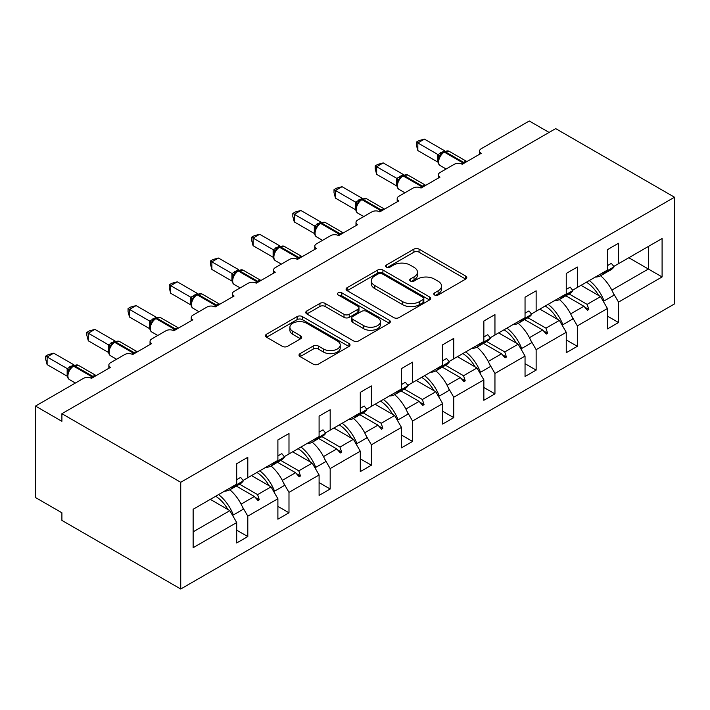 <?xml version="1.0" encoding="UTF-8"?>
<svg xmlns="http://www.w3.org/2000/svg" width="710" height="710" viewBox="0 0 710 710"><rect width="100%" height="100%" fill="white"/><g stroke="black" fill="none" stroke-linecap="round" stroke-linejoin="round"><path stroke-width="1.06" d="M434.555 294.978A2.565 1.482 0 0 0 438.185 294.978L465.716 279.083A3.665 2.112 0 0 0 466.79 277.583A3.665 2.112 0 0 0 465.716 276.083L419.069 249.157A3.665 2.112 0 0 0 413.886 249.157L386.346 265.052A2.565 1.482 0 0 0 385.592 266.099A2.565 1.482 0 0 0 386.346 267.146A2.565 1.482 0 0 0 389.976 267.146L393.535 265.087A11.733 6.772 0 0 1 410.123 265.087L414.01 267.333A11.733 6.772 0 0 1 417.445 272.125A11.733 6.772 0 0 1 414.01 276.909L410.451 278.968A2.565 1.482 0 0 0 409.697 280.015A2.565 1.482 0 0 0 410.451 281.062A2.565 1.482 0 0 0 414.081 281.062L417.64 279.003A11.733 6.772 0 0 1 434.227 279.003L438.114 281.249A11.733 6.772 0 0 1 441.549 286.041A11.733 6.772 0 0 1 438.114 290.825L434.555 292.884A2.565 1.482 0 0 0 433.801 293.931A2.565 1.482 0 0 0 434.555 294.978L434.555 292.884M300.099 353.598A3.665 2.112 0 0 0 299.025 355.098A3.665 2.112 0 0 0 300.099 356.589L313.19 364.15A3.665 2.112 0 0 0 318.373 364.15L348.956 346.489A3.665 2.112 0 0 0 350.03 344.998A3.665 2.112 0 0 0 348.956 343.498L302.309 316.562A3.665 2.112 0 0 0 297.126 316.562L266.534 334.224A3.665 2.112 0 0 0 265.469 335.715A3.665 2.112 0 0 0 266.534 337.214L282.349 346.338A3.665 2.112 0 0 0 287.532 346.338L300.623 338.785A3.665 2.112 0 0 0 301.697 337.286A3.665 2.112 0 0 0 300.623 335.794L292.777 331.268A9.807 5.662 0 0 1 289.911 327.266A9.807 5.662 0 0 1 295.964 322.029A9.807 5.662 0 0 1 306.649 323.263L337.356 340.995A9.807 5.662 0 0 1 340.232 344.998A9.807 5.662 0 0 1 334.179 350.225A9.807 5.662 0 0 1 323.494 349L318.373 346.045A3.665 2.112 0 0 0 313.19 346.045L300.099 353.598L300.099 356.589M674.5 197.22L180.73 482.294L180.73 589.007L674.5 303.933L674.5 197.22L555.682 128.616L61.903 413.69L61.903 421.314L35.5 406.067L83.558 378.323A5.6 3.231 180 0 1 91.475 378.323L110.494 367.345A5.6 3.231 0 0 1 108.852 365.064A5.6 3.231 0 0 1 110.494 362.774L124.747 354.538A5.6 3.231 180 0 1 132.672 354.538L151.683 343.569A5.6 3.231 0 0 1 150.041 341.279A5.6 3.231 0 0 1 151.683 338.989L165.945 330.762A5.6 3.231 180 0 1 173.861 330.762L192.871 319.784A5.6 3.231 0 0 1 191.23 317.494A5.6 3.231 0 0 1 192.871 315.213L207.134 306.977A5.6 3.231 180 0 1 215.05 306.977L234.069 295.999A5.6 3.231 0 0 1 232.427 293.718A5.6 3.231 0 0 1 234.069 291.428L248.322 283.192A5.6 3.231 180 0 1 256.248 283.192L275.258 272.223A5.6 3.231 0 0 1 273.616 269.933A5.6 3.231 0 0 1 275.258 267.643L289.511 259.416A5.6 3.231 180 0 1 297.437 259.416L316.447 248.438A5.6 3.231 0 0 1 314.805 246.148A5.6 3.231 0 0 1 316.447 243.867L330.709 235.631A5.6 3.231 180 0 1 338.626 235.631L357.645 224.653A5.6 3.231 0 0 1 356.003 222.372A5.6 3.231 0 0 1 357.645 220.082L371.898 211.855A5.6 3.231 180 0 1 379.823 211.855L398.834 200.877A5.6 3.231 0 0 1 397.192 198.587A5.6 3.231 0 0 1 398.834 196.297L413.087 188.07A5.6 3.231 180 0 1 421.012 188.07L440.022 177.092A5.6 3.231 0 0 1 438.381 174.802A5.6 3.231 0 0 1 440.022 172.521L454.285 164.285A5.6 3.231 180 0 1 462.201 164.285L481.211 153.307A5.6 3.231 0 0 1 479.578 151.026A5.6 3.231 0 0 1 481.211 148.736L529.269 120.993L549.078 132.424M180.73 482.294L61.903 413.69M393.793 317.61A3.665 2.112 0 0 0 398.984 317.61L429.568 299.957A3.665 2.112 0 0 0 430.642 298.457A3.665 2.112 0 0 0 429.568 296.957L382.912 270.031A3.665 2.112 0 0 0 377.729 270.031L347.146 287.683A3.665 2.112 0 0 0 346.072 289.183A3.665 2.112 0 0 0 347.146 290.674L393.793 317.61M339.229 295.537A2.565 1.482 0 0 1 341.829 295.892L341.829 292.848L389.257 320.228A3.665 2.112 0 0 1 390.331 321.728A3.665 2.112 0 0 1 389.257 323.227L358.674 340.88A3.665 2.112 0 0 1 353.491 340.88L306.844 313.944L306.844 310.953A3.665 2.112 0 0 0 305.77 312.453A3.665 2.112 0 0 0 306.844 313.944M306.844 310.953L319.926 303.392A3.665 2.112 0 0 1 325.109 303.392L344.03 314.317A3.665 2.112 0 0 0 349.214 314.317L357.902 309.303A3.665 2.112 0 0 0 358.976 307.812A3.665 2.112 0 0 0 357.902 306.312L338.2 294.943A2.565 1.482 0 0 1 337.454 293.896A2.565 1.482 0 0 1 339.034 292.529A2.565 1.482 0 0 1 341.829 292.848M193.138 531.843L229.845 510.65L236.705 522.542L193.138 547.694L193.138 509.274L236.705 484.122L236.705 463.692L247.799 457.293L247.799 477.723L243.086 480.439M236.705 530.166L247.799 536.565L247.799 516.134L277.894 498.757L271.034 486.865L251.491 475.585M242.341 506.691L247.799 516.134M247.799 477.723L277.894 460.337L277.894 439.916L288.988 433.508L288.988 453.938L284.275 456.663M277.894 506.381L288.988 512.78L288.988 492.358L319.092 474.972L312.222 463.089L292.68 451.808M283.53 482.906L288.988 492.358M288.988 453.938L319.092 436.561L319.092 416.131L330.177 409.732L330.177 430.154L325.464 432.878M319.092 482.596L330.177 489.004L330.177 468.573L360.281 451.196L353.411 439.304L333.877 428.023M324.727 459.122L330.177 468.573M330.177 430.154L360.281 412.776L360.281 392.346L371.374 385.947L371.374 406.377L366.662 409.093M360.281 458.82L371.374 465.219L371.374 444.788L401.469 427.411L394.609 415.519L375.066 404.238M365.916 435.345L371.374 444.788M371.374 406.377L401.469 388.991L401.469 368.57L412.563 362.162L412.563 382.592L407.851 385.317M401.469 435.035L412.563 441.442L412.563 421.012L442.667 403.635L435.798 391.742L416.255 380.462M407.105 411.56L412.563 421.012M412.563 382.592L442.667 365.215L442.667 344.785L453.752 338.386L453.752 358.807L449.039 361.532M442.667 411.25L453.752 417.658L453.752 397.227L483.856 379.85L476.987 367.957L457.453 356.677M448.303 387.775L453.752 397.227M453.752 358.807L483.856 341.43L483.856 321L494.95 314.601L494.95 335.031L490.237 337.747M483.856 387.474L494.95 393.873L494.95 373.442L525.045 356.065L518.185 344.173L498.642 332.892M489.492 363.999L494.95 373.442M494.95 335.031L525.045 317.654L525.045 297.224L536.139 290.816L536.139 311.246L531.426 313.971M525.045 363.689L536.139 370.096L536.139 349.666L566.243 332.289L559.373 320.396L539.831 309.116M530.681 340.214L536.139 349.666M536.139 311.246L566.243 293.869L566.243 273.439L577.328 267.04L577.328 287.461L572.615 290.186M566.243 339.912L577.328 346.311L577.328 325.881L607.432 308.504L607.432 328.934L618.525 322.526L618.525 302.105L662.093 276.944L648.363 269.019L648.363 246.459L662.093 238.533L662.093 276.944M571.878 316.429L577.328 325.881M577.328 287.461L607.432 270.084L607.432 249.654L618.525 243.255L618.525 263.685L613.813 266.401M607.432 316.127L618.525 322.526M613.067 292.653L618.525 302.105M35.5 406.067L35.5 497.541L61.903 512.78L61.903 520.403L180.73 589.007M229.845 510.65L210.302 499.37M247.799 536.565L236.705 542.972L236.705 522.542M288.988 512.78L277.894 519.188L277.894 498.757M330.177 489.004L319.092 495.403L319.092 474.972M371.374 465.219L360.281 471.626L360.281 451.196M412.563 441.442L401.469 447.841L401.469 427.411M453.752 417.658L442.667 424.056L442.667 403.635M494.95 393.873L483.856 400.28L483.856 379.85M536.139 370.096L525.045 376.495L525.045 356.065M577.328 346.311L566.243 352.71L566.243 332.289M618.525 263.685L662.093 238.533M257.606 472.061L259.283 471.085M239.554 484.202L257.606 494.622L271.034 486.865M241.107 504.144L254.358 496.494L257.961 500.514L259.283 499.751L257.606 494.622M236.306 486.075L254.358 496.494M298.795 448.276L300.472 447.309M280.743 460.417L298.795 470.836L312.222 463.089M282.296 480.368L295.555 472.709L299.15 476.729L300.472 475.966L298.795 470.836M277.503 462.29L295.555 472.709M339.983 424.491L341.67 423.524M321.932 436.632L339.983 447.06L353.411 439.304M323.485 456.583L336.744 448.933L340.347 452.945L341.67 452.181L339.983 447.06M318.692 438.505L336.744 448.933M381.181 400.715L382.859 399.739M363.13 412.856L381.181 423.275L394.609 415.519M364.683 432.798L377.933 425.148L381.536 429.168L382.859 428.405L381.181 423.275M359.881 414.729L377.933 425.148M422.37 376.93L424.048 375.963M404.318 389.071L422.37 399.49L435.798 391.742M405.871 409.022L419.131 401.363L422.725 405.383L424.048 404.62L422.37 399.49M401.079 390.944L419.131 401.363M463.559 353.145L465.236 352.178M445.507 365.286L463.559 375.714L476.987 367.957M447.06 385.237L460.32 377.587L463.923 381.598L465.236 380.844L463.559 375.714M442.268 367.159L460.32 377.587M504.757 329.369L506.434 328.402M486.705 341.51L504.757 351.929L518.185 344.173M488.258 361.452L501.509 353.802L505.112 357.822L506.434 357.059L504.757 351.929M483.457 343.383L501.509 353.802M545.946 305.584L547.623 304.617M527.894 317.725L545.946 328.144L559.373 320.396M529.447 337.676L542.706 330.017L546.301 334.037L547.623 333.274L545.946 328.144M524.654 319.598L542.706 330.017M587.134 281.808L588.812 280.832M569.083 293.94L587.134 304.368L600.562 296.611L581.028 285.331M570.636 313.891L583.895 306.241L587.498 310.261L588.812 309.498L587.134 304.368M565.843 295.813L583.895 306.241M600.562 296.611L607.432 308.504M611.834 290.106L648.363 269.019L628.82 257.739M584.667 307.102L588.812 309.498M543.47 330.878L547.623 333.274M502.281 354.663L506.434 357.059M461.092 378.439L465.236 380.844M419.894 402.224L424.048 404.62M378.705 426.009L382.859 428.405M337.516 449.785L341.67 452.181M296.318 473.57L300.472 475.966M255.13 497.355L259.283 499.751M435.576 295.342L438.114 293.878A11.733 6.772 0 0 0 441.549 289.085L441.549 286.041M417.445 272.125L417.445 275.169A11.733 6.772 0 0 1 414.01 279.962L411.472 281.426M465.671 279.11L419.069 252.201A3.665 2.112 0 0 0 413.886 252.201L387.367 267.51M429.514 299.984L382.912 273.075A3.665 2.112 0 0 0 377.729 273.075L347.19 290.709M423.08 299.505A2.565 1.482 0 0 0 423.834 298.457A2.565 1.482 0 0 0 423.08 297.41L382.131 273.767A2.565 1.482 0 0 0 378.501 273.767L374.747 275.942A11.733 6.772 0 0 0 371.312 280.725A11.733 6.772 0 0 0 374.747 285.518L402.739 301.679A11.733 6.772 0 0 0 419.326 301.679L423.08 299.505L423.08 302.558A2.565 1.482 0 0 0 423.834 301.51L423.834 298.457M371.312 280.725L371.312 283.778A11.733 6.772 0 0 0 374.747 288.562L374.747 285.518M423.08 302.558L419.326 304.723A11.733 6.772 0 0 1 402.739 304.723L374.747 288.562M306.889 313.971L319.926 306.445L319.926 303.392M358.976 307.812L358.976 310.856A3.665 2.112 0 0 1 357.902 312.356L349.214 317.37A3.665 2.112 0 0 1 344.03 317.37L325.109 306.445A3.665 2.112 0 0 0 319.926 306.445M341.829 295.892L389.213 323.254M363.671 325.65A9.807 5.662 0 0 0 374.356 326.884A9.807 5.662 0 0 0 380.409 321.648A9.807 5.662 0 0 0 377.534 317.645L366.715 311.406A3.665 2.112 0 0 0 361.532 311.406L352.843 316.411A3.665 2.112 0 0 0 351.769 317.911A3.665 2.112 0 0 0 352.843 319.411L363.671 325.65L363.671 328.703A9.807 5.662 0 0 0 374.356 329.928A9.807 5.662 0 0 0 380.409 324.701L380.409 321.648M351.769 317.911L351.769 320.964A3.665 2.112 0 0 0 352.843 322.455L352.843 319.411M363.671 328.703L352.843 322.455M340.232 344.998L340.232 348.042A9.807 5.662 0 0 1 334.179 353.278A9.807 5.662 0 0 1 323.494 352.045L318.373 349.089A3.665 2.112 0 0 0 313.19 349.089L300.152 356.624M289.911 327.266L289.911 330.31A9.807 5.662 0 0 0 292.777 334.312L292.777 331.268M300.57 338.812L292.777 334.312M348.912 346.515L302.309 319.615A3.665 2.112 0 0 0 297.126 319.615L266.587 337.241M417.844 150.564L416.397 145.151L416.397 142.106L417.844 142.941L424.447 139.133L444.602 150.768L437.999 154.585L417.844 142.941L417.844 150.564L437.884 162.137L437.884 154.514M443.129 152.304A1.864 1.074 60 0 1 443.377 152.038L441.017 154.017L438.886 157.46C437.555 161.578 438.026 164.303 440.298 165.634L446.12 168.998M440.191 156.005L437.999 154.585M416.397 142.106L419.033 140.58L424.447 139.133M595.317 277.077A29.873 17.244 -120 0 0 600.713 275.684L610.751 269.889A29.873 17.244 -120 0 0 614.106 266.774L611.363 263.366L607.432 265.629M600.713 275.684A29.873 17.244 -120 0 0 604.077 272.569L614.106 266.774M589.309 280.548A29.873 17.244 60 0 1 604.077 300.925L603.109 301.013M600.58 275.755A29.873 17.244 60 0 1 614.106 295.129L604.077 300.925M586.424 282.216A25.391 14.661 60 0 1 598.628 295.493M548.12 304.333A29.873 17.244 60 0 1 562.879 324.71L561.912 324.789M559.391 299.54A29.873 17.244 60 0 1 572.917 318.914L562.879 324.71M545.236 305.992A25.391 14.661 60 0 1 557.439 319.278M506.931 328.109A29.873 17.244 60 0 1 521.69 348.486L520.723 348.575M518.202 323.325A29.873 17.244 60 0 1 531.728 342.699L521.69 348.486M504.047 329.777A25.391 14.661 60 0 1 516.241 343.054M376.655 174.349L375.2 168.936L375.2 165.891L376.655 166.726L383.249 162.918L403.413 174.553L396.81 178.37L376.655 166.726L376.655 174.349L396.695 185.922L396.695 178.299M401.94 176.08A1.864 1.074 60 0 1 402.188 175.823L399.828 177.793L397.698 181.236C396.366 185.363 396.837 188.088 399.109 189.419L404.931 192.783M399.002 179.781L396.81 178.37M375.2 165.891L377.835 164.365L383.249 162.918M554.12 300.863A29.873 17.244 -120 0 0 559.524 299.46L569.562 293.674A29.873 17.244 -120 0 0 572.917 290.559L570.174 287.142L566.243 289.414M559.524 299.46A29.873 17.244 -120 0 0 562.879 296.354L572.917 290.559M335.457 198.134L334.011 192.721L334.011 189.668L335.457 190.511L342.06 186.695L362.224 198.33L355.612 202.146L335.457 190.511L335.457 198.134L355.497 209.698L355.497 202.075M360.742 199.865A1.864 1.074 60 0 1 360.999 199.599L358.639 201.578L356.5 205.021C355.177 209.139 355.648 211.873 357.92 213.204L363.742 216.559M357.813 203.566L355.612 202.146M334.011 189.668L336.647 188.15L342.06 186.695M512.931 324.647A29.873 17.244 -120 0 0 518.335 323.245L528.364 317.45A29.873 17.244 -120 0 0 531.728 314.344L528.977 310.927L525.045 313.199M518.335 323.245A29.873 17.244 -120 0 0 521.69 320.13L531.728 314.344M465.733 351.894A29.873 17.244 60 0 1 480.501 372.271L479.534 372.359M477.005 347.101A29.873 17.244 60 0 1 490.53 366.475L480.501 372.271M462.849 353.562A25.391 14.661 60 0 1 475.052 366.839M424.544 375.679A29.873 17.244 60 0 1 439.304 396.056L438.336 396.136M435.816 370.886A29.873 17.244 60 0 1 449.341 390.26L439.304 396.056M421.66 377.338A25.391 14.661 60 0 1 433.863 390.624M294.268 221.91L292.822 216.497L292.822 213.453L294.268 214.287L300.871 210.479L321.026 222.115L314.423 225.931L294.268 214.287L294.268 221.91L314.308 233.483L314.308 225.86M319.553 223.65A1.864 1.074 60 0 1 319.802 223.384L317.45 225.354L315.311 228.806C313.98 232.924 314.45 235.649 316.722 236.98L322.544 240.344M316.616 227.351L314.423 225.931M292.822 213.453L295.458 211.926L300.871 210.479M471.742 348.424A29.873 17.244 -120 0 0 477.138 347.03L487.175 341.235A29.873 17.244 -120 0 0 490.53 338.12L487.788 334.712L483.856 336.975M477.138 347.03A29.873 17.244 -120 0 0 480.501 343.915L490.53 338.12M253.079 245.695L251.624 240.282L251.624 237.238L253.079 238.072L259.683 234.264L279.838 245.9L273.235 249.707L253.079 238.072L253.079 245.695L273.119 257.26L273.119 249.645M278.364 247.426A1.864 1.074 60 0 1 278.613 247.169L276.252 249.139L274.122 252.583C272.791 256.709 273.261 259.434 275.533 260.765L281.355 264.129M275.427 251.127L273.235 249.707M251.624 237.238L254.26 235.711L259.683 234.264M430.553 372.209A29.873 17.244 -120 0 0 435.949 370.806L445.986 365.02A29.873 17.244 -120 0 0 449.341 361.905L446.599 358.488L442.667 360.76M435.949 370.806A29.873 17.244 -120 0 0 439.304 367.7L449.341 361.905M383.356 399.455A29.873 17.244 60 0 1 398.115 419.832L397.147 419.921M394.627 394.662A29.873 17.244 60 0 1 408.152 414.036L398.115 419.832M380.471 401.123A25.391 14.661 60 0 1 392.665 414.4M211.882 269.48L210.435 264.058L210.435 261.014L211.882 261.857L218.485 258.041L238.649 269.676L232.037 273.492L211.882 261.857L211.882 269.48L231.921 281.045L231.921 273.421M237.167 271.211A1.864 1.074 60 0 1 237.424 270.945L235.063 272.924L232.924 276.367C231.602 280.486 232.072 283.219 234.344 284.55L240.166 287.905M234.238 274.912L232.037 273.492M210.435 261.014L213.071 259.496L218.485 258.041M389.355 395.994A29.873 17.244 -120 0 0 394.76 394.591L404.789 388.796A29.873 17.244 -120 0 0 408.152 385.681L405.401 382.273L401.469 384.545M394.76 394.591A29.873 17.244 -120 0 0 398.115 391.476L408.152 385.681M342.158 423.24A29.873 17.244 60 0 1 356.926 443.617L355.958 443.706M353.429 418.447A29.873 17.244 60 0 1 366.955 437.821L356.926 443.617M339.273 424.899A25.391 14.661 60 0 1 351.477 438.185M170.693 293.257L169.246 287.843L169.246 284.799L170.693 285.633L177.296 281.826L197.451 293.461L190.848 297.277L170.693 285.633L170.693 293.257L190.733 304.83L190.733 297.206M195.978 294.996A1.864 1.074 60 0 1 196.235 294.73L193.874 296.7L191.735 300.144A4.109 2.973 18 0 0 190.715 297.259M193.04 298.697L190.848 297.277M169.246 284.799L171.882 283.272L177.296 281.826M348.166 419.77A29.873 17.244 -120 0 0 353.562 418.376L363.6 412.581A29.873 17.244 -120 0 0 366.955 409.466L364.212 406.049L360.281 408.321M353.562 418.376A29.873 17.244 -120 0 0 356.926 415.261L366.955 409.466M300.969 447.025A29.873 17.244 60 0 1 315.728 467.393L314.761 467.482M312.24 442.232A29.873 17.244 60 0 1 325.766 461.606L315.728 467.393M298.085 448.684A25.391 14.661 60 0 1 310.288 461.97M129.504 317.042L128.048 311.628L128.048 308.584L129.504 309.418L136.107 305.611L156.262 317.246L149.659 321.053L129.504 309.418L129.504 317.042L149.544 328.606L149.544 320.991M154.789 318.772A1.864 1.074 60 0 1 155.037 318.506L152.677 320.485L150.547 323.929C149.215 328.055 149.686 330.78 151.958 332.111L157.78 335.475M151.851 322.473L149.659 321.053M128.048 308.584L130.684 307.057L136.107 305.611M306.977 443.555A29.873 17.244 -120 0 0 312.373 442.152L322.411 436.366A29.873 17.244 -120 0 0 325.766 433.251L323.023 429.834L319.092 432.106M312.373 442.152A29.873 17.244 -120 0 0 315.728 439.037L325.766 433.251M259.78 470.801A29.873 17.244 60 0 1 274.539 491.178L273.572 491.267M271.051 466.009A29.873 17.244 60 0 1 284.577 485.383L274.539 491.178M256.896 472.469A25.391 14.661 60 0 1 269.09 485.747M88.306 340.818L86.86 335.404L86.86 332.36L88.306 333.203L94.909 329.387L115.073 341.022L108.461 344.838L88.306 333.203L88.306 340.818L108.346 352.391L108.346 344.767M113.591 342.557A1.864 1.074 60 0 1 113.849 342.291L111.488 344.27L109.349 347.714A4.109 2.973 18 0 0 108.328 344.82M110.662 346.258L108.461 344.838M86.86 332.36L89.495 330.842L94.909 329.387M265.78 467.34A29.873 17.244 -120 0 0 271.185 465.938L281.213 460.142A29.873 17.244 -120 0 0 284.577 457.027L281.826 453.619L277.894 455.882M271.185 465.938A29.873 17.244 -120 0 0 274.539 462.822L284.577 457.027M218.582 494.586A29.873 17.244 60 0 1 233.35 514.963L232.383 515.043M229.854 489.793A29.873 17.244 60 0 1 243.379 509.168L233.35 514.963M215.698 496.246A25.391 14.661 60 0 1 227.901 509.531M47.117 364.603L45.671 359.189L45.671 356.145L47.117 356.979L53.72 353.172L73.875 364.807L67.272 368.623L47.117 356.979L47.117 364.603L67.157 376.176L67.157 368.552M72.402 366.342A1.864 1.074 60 0 1 72.66 366.076L70.299 368.046L68.16 371.49A4.109 2.973 18 0 0 67.139 368.605M69.465 370.034L67.272 368.623M45.671 356.145L48.307 354.618L53.72 353.172M224.591 491.116A29.873 17.244 -120 0 0 229.987 489.722L240.024 483.927A29.873 17.244 -120 0 0 243.379 480.812L240.637 477.395L236.705 479.667M229.987 489.722A29.873 17.244 -120 0 0 233.35 486.607L243.379 480.812M438.114 293.878L438.114 290.825M410.451 281.062L410.451 278.968M414.01 279.962L414.01 276.909M386.346 267.146L386.346 265.052M413.886 252.201L413.886 249.157M419.069 252.201L419.069 249.157M465.716 279.083L465.716 276.083M347.146 290.674L347.146 287.683M377.729 273.075L377.729 270.031M382.912 273.075L382.912 270.031M429.568 299.957L429.568 296.957M402.739 304.723L402.739 301.679M419.326 304.723L419.326 301.679M325.109 306.445L325.109 303.392M344.03 317.37L344.03 314.317M349.214 317.37L349.214 314.317M357.902 312.356L357.902 309.303M389.257 323.227L389.257 320.228M313.19 349.089L313.19 346.045M318.373 349.089L318.373 346.045M323.494 352.045L323.494 349M300.623 338.785L300.623 335.794M266.534 337.214L266.534 334.224M297.126 319.615L297.126 316.562M302.309 319.615L302.309 316.562M348.956 346.489L348.956 343.498M464.34 163.052A1.864 1.074 -120 0 0 463.594 162.341A8.032 4.633 -60 0 1 466.79 161.64M444.176 151.576L449.119 151.274A8.032 4.633 120 0 0 445.108 151.674A1.864 1.074 -120 0 0 444.176 151.576L443.377 152.038A1.864 1.074 60 0 1 444.318 152.126A8.032 4.633 120 0 0 438.638 161.96A8.032 4.633 120 0 0 440.298 165.634M461.331 163.877A8.032 4.633 -60 0 1 462.796 162.803L463.594 162.341L445.108 151.674L444.318 152.126L462.796 162.803A1.864 1.074 60 0 1 463.55 163.513M442.516 152.614A4.109 2.37 60 0 1 441.309 152.224M441.957 153.067A4.109 2.37 60 0 1 440.519 152.677M438.878 157.487A4.109 2.973 18 0 0 437.866 154.567M423.151 186.837A1.864 1.074 -120 0 0 422.397 186.126A8.032 4.633 -60 0 1 425.601 185.416M402.978 175.361L407.93 175.059A8.032 4.633 120 0 0 403.919 175.45A1.864 1.074 -120 0 0 402.978 175.361L402.188 175.823A1.864 1.074 60 0 1 403.12 175.911A8.032 4.633 120 0 0 397.449 185.745A8.032 4.633 120 0 0 399.109 189.419M420.134 187.653A8.032 4.633 -60 0 1 421.607 186.579L422.397 186.126L403.919 175.45L403.12 175.911L421.607 186.579A1.864 1.074 60 0 1 422.361 187.289M401.319 176.399A4.109 2.37 60 0 1 400.12 176.009M400.768 176.852A4.109 2.37 60 0 1 399.322 176.462M397.689 181.263A4.109 2.973 18 0 0 396.677 178.343M381.962 210.613A1.864 1.074 -120 0 0 381.208 209.911A8.032 4.633 -60 0 1 384.412 209.201M361.789 199.146L366.742 198.835A8.032 4.633 120 0 0 362.721 199.235A1.864 1.074 -120 0 0 361.789 199.146L360.999 199.599A1.864 1.074 60 0 1 361.931 199.696A8.032 4.633 120 0 0 356.251 209.53A8.032 4.633 120 0 0 357.92 213.204M378.945 211.438A8.032 4.633 -60 0 1 380.418 210.364L381.208 209.911L362.721 199.235L361.931 199.696L380.418 210.364A1.864 1.074 60 0 1 381.172 211.074M360.13 200.184A4.109 2.37 60 0 1 358.923 199.785M359.579 200.637A4.109 2.37 60 0 1 358.133 200.247M356.491 205.048A4.109 2.973 18 0 0 355.479 202.128M340.773 234.398A1.864 1.074 -120 0 0 340.019 233.688A8.032 4.633 -60 0 1 343.223 232.986M320.601 222.922L325.544 222.62A8.032 4.633 120 0 0 321.532 223.02A1.864 1.074 -120 0 0 320.601 222.922L319.802 223.384A1.864 1.074 60 0 1 320.742 223.472A8.032 4.633 120 0 0 315.062 233.306A8.032 4.633 120 0 0 316.722 236.98M337.756 235.223A8.032 4.633 -60 0 1 339.22 234.149L340.019 233.688L321.532 223.02L320.742 223.472L339.22 234.149A1.864 1.074 60 0 1 339.975 234.85M318.941 223.961A4.109 2.37 60 0 1 317.734 223.57M318.382 224.413A4.109 2.37 60 0 1 316.944 224.023M315.302 228.824A4.109 2.973 18 0 0 314.29 225.913M299.576 258.183A1.864 1.074 -120 0 0 298.821 257.473A8.032 4.633 -60 0 1 302.025 256.763M279.403 246.707L284.355 246.405A8.032 4.633 120 0 0 280.344 246.796A1.864 1.074 -120 0 0 279.403 246.707L278.613 247.169A1.864 1.074 60 0 1 279.545 247.258A8.032 4.633 120 0 0 273.874 257.091A8.032 4.633 120 0 0 275.533 260.765M296.558 258.999A8.032 4.633 -60 0 1 298.031 257.925L298.821 257.473L280.344 246.796L279.545 247.258L298.031 257.925A1.864 1.074 60 0 1 298.786 258.635M277.743 247.746A4.109 2.37 60 0 1 276.545 247.346M277.193 248.198A4.109 2.37 60 0 1 275.746 247.808M274.113 252.609A4.109 2.973 18 0 0 273.101 249.689M258.387 281.959A1.864 1.074 -120 0 0 257.632 281.249A8.032 4.633 -60 0 1 260.836 280.548M238.214 270.492L243.166 270.182A8.032 4.633 120 0 0 239.146 270.581A1.864 1.074 -120 0 0 238.214 270.492L237.424 270.945A1.864 1.074 60 0 1 238.356 271.042A8.032 4.633 120 0 0 232.676 280.876A8.032 4.633 120 0 0 234.344 284.55M255.369 282.784A8.032 4.633 -60 0 1 256.842 281.71L257.632 281.249L239.146 270.581L238.356 271.042L256.842 281.71A1.864 1.074 60 0 1 257.597 282.42M236.554 271.522A4.109 2.37 60 0 1 235.347 271.131M236.004 271.983A4.109 2.37 60 0 1 234.557 271.593M232.915 276.394A4.109 2.973 18 0 0 231.904 273.474M217.198 305.744A1.864 1.074 -120 0 0 216.443 305.034A8.032 4.633 -60 0 1 219.647 304.333M197.025 294.268L201.968 293.967A8.032 4.633 120 0 0 197.957 294.366A1.864 1.074 -120 0 0 197.025 294.268L196.235 294.73A1.864 1.074 60 0 1 197.167 294.819A8.032 4.633 120 0 0 191.487 304.652A8.032 4.633 120 0 0 193.147 308.326L198.969 311.69M214.18 306.569A8.032 4.633 -60 0 1 215.645 305.495L216.443 305.034L197.957 294.366L197.167 294.819L215.645 305.495A1.864 1.074 60 0 1 216.399 306.196M195.365 295.307A4.109 2.37 60 0 1 194.158 294.916M194.806 295.759A4.109 2.37 60 0 1 193.368 295.369M176 329.529A1.864 1.074 -120 0 0 175.246 328.819A8.032 4.633 -60 0 1 178.45 328.109M155.827 318.053L160.779 317.752A8.032 4.633 120 0 0 156.768 318.142A1.864 1.074 -120 0 0 155.827 318.053L155.037 318.506A1.864 1.074 60 0 1 155.969 318.604A8.032 4.633 120 0 0 150.298 328.437A8.032 4.633 120 0 0 151.958 332.111M172.983 330.345A8.032 4.633 -60 0 1 174.456 329.271L175.246 328.819L156.768 318.142L155.969 318.604L174.456 329.271A1.864 1.074 60 0 1 175.21 329.981M154.168 319.092A4.109 2.37 60 0 1 152.97 318.692M153.617 319.544A4.109 2.37 60 0 1 152.171 319.154M150.538 323.955A4.109 2.973 18 0 0 149.526 321.035M134.811 353.305A1.864 1.074 -120 0 0 134.057 352.595A8.032 4.633 -60 0 1 137.261 351.894M114.638 341.838L119.591 341.528A8.032 4.633 120 0 0 115.57 341.927A1.864 1.074 -120 0 0 114.638 341.838L113.849 342.291A1.864 1.074 60 0 1 114.78 342.389A8.032 4.633 120 0 0 109.1 352.213A8.032 4.633 120 0 0 110.769 355.896L116.591 359.251M131.794 354.13A8.032 4.633 -60 0 1 133.267 353.056L134.057 352.595L115.57 341.927L114.78 342.389L133.267 353.056A1.864 1.074 60 0 1 134.021 353.766M112.979 342.868A4.109 2.37 60 0 1 111.772 342.477M112.428 343.329A4.109 2.37 60 0 1 110.982 342.939M93.622 377.09A1.864 1.074 -120 0 0 92.868 376.38A8.032 4.633 -60 0 1 96.072 375.67M73.45 365.614L78.393 365.313A8.032 4.633 120 0 0 74.381 365.712A1.864 1.074 -120 0 0 73.45 365.614L72.66 366.076A1.864 1.074 60 0 1 73.591 366.165A8.032 4.633 120 0 0 67.911 375.998A8.032 4.633 120 0 0 69.571 379.673L75.393 383.036M90.605 377.906A8.032 4.633 -60 0 1 92.069 376.841L92.868 376.38L74.381 365.712L73.591 366.165L92.069 376.841A1.864 1.074 60 0 1 92.824 377.542M71.79 366.653A4.109 2.37 60 0 1 70.583 366.262M71.231 367.105A4.109 2.37 60 0 1 69.793 366.715M479.578 154.256L479.578 151.026M438.381 178.041L438.381 174.802M397.192 201.817L397.192 198.587M356.003 225.602L356.003 222.372M314.805 249.387L314.805 246.148M273.616 273.164L273.616 269.933M232.427 296.949L232.427 293.718M191.23 320.734L191.23 317.494M150.041 344.51L150.041 341.279M108.852 368.295L108.852 365.064M449.119 151.274L466.931 161.56M407.93 175.059L425.743 185.337M366.742 198.835L384.545 209.122M325.544 222.62L343.356 232.907M284.355 246.405L302.167 256.683M243.166 270.182L260.969 280.468M201.968 293.967L219.78 304.253M191.735 300.144C190.404 304.27 190.875 306.995 193.147 308.326M160.779 317.752L178.592 328.029M119.591 341.528L137.394 351.814M109.358 347.714C108.026 351.832 108.497 354.556 110.769 355.896M78.393 365.313L96.205 375.59M68.16 371.49C66.829 375.617 67.299 378.341 69.571 379.673"/></g></svg>
